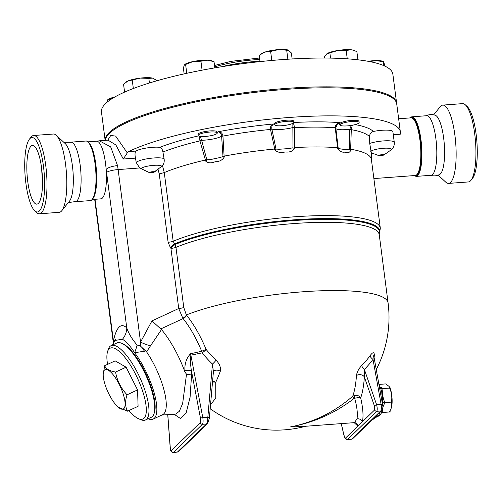 <?xml version="1.0" encoding="UTF-8"?>
<svg xmlns="http://www.w3.org/2000/svg" width="502" height="502" viewBox="0 0 502 502"><rect width="100%" height="100%" fill="white"/><g stroke="black" fill="none" stroke-linecap="round" stroke-linejoin="round"><path stroke-width="0.75" d="M430.17 175.154C433.452 176.29 436.633 176.051 439.708 174.451A29.863 7.681 -94.2 0 0 444.289 144.363A29.863 7.681 -94.2 0 0 435.309 115.278C432.034 114.149 428.852 114.387 425.778 115.987M413.974 175.593L416.152 176.397L431.067 175.292A29.863 7.681 -94.2 0 0 436.514 144.94A29.863 7.681 -94.2 0 0 426.644 115.724L411.728 116.828L409.688 117.951M438.183 175.142L445.807 182.195A39.256 10.096 -94.2 0 0 448.587 183.406A39.256 10.096 -94.2 0 0 455.747 143.509A39.256 10.096 -94.2 0 0 442.77 105.106A39.256 10.096 -94.2 0 0 440.731 106.129A39.256 10.096 -94.2 0 0 440.198 106.719L433.703 114.82M448.587 183.406L468.379 181.937A39.256 10.096 -94.2 0 0 470.951 180.325A39.256 10.096 -94.2 0 0 475.538 142.041A39.256 10.096 -94.2 0 0 465.348 104.849A39.256 10.096 -94.2 0 0 462.562 103.638L442.77 105.106M470.951 180.325L472.539 178.348A37.33 9.601 -94.2 0 0 476.9 141.94A37.33 9.601 -94.2 0 0 467.211 106.575L465.348 104.849M34.789 210.865L36.652 212.584A39.256 10.096 -94.2 0 0 39.438 213.802L59.23 212.327A39.256 10.096 -94.2 0 0 61.802 210.721L69.54 201.064A29.863 7.681 -94.2 0 0 73.028 171.935A29.863 7.681 -94.2 0 0 65.279 143.647L56.193 135.239A39.256 10.096 -94.2 0 0 53.413 134.028L33.621 135.496A39.256 10.096 -94.2 0 0 31.576 136.525A39.256 10.096 -94.2 0 0 31.049 137.109L29.461 139.092A37.33 9.601 -94.2 0 0 25.1 175.499A37.33 9.601 -94.2 0 0 34.789 210.865A37.33 9.601 -94.2 0 0 44.32 175.16A37.33 9.601 -94.2 0 0 29.963 138.533A37.33 9.601 -94.2 0 0 29.461 139.092M68.297 202.613L76.222 201.446A29.863 7.681 -94.2 0 0 80.803 171.358A29.863 7.681 -94.2 0 0 71.83 142.279L63.817 142.292M41.716 169.023A29.43 7.568 -94.2 0 0 42.488 179.446M61.802 210.721A39.256 10.096 -94.2 0 0 66.389 172.431A39.256 10.096 -94.2 0 0 56.193 135.239M39.438 213.802A39.256 10.096 -94.2 0 0 46.598 173.899A39.256 10.096 -94.2 0 0 33.621 135.496M30.961 146.201A29.43 7.568 -94.2 0 0 27.397 178.436A29.43 7.568 -94.2 0 0 36.853 204.138A29.43 7.568 -94.2 0 0 42.218 174.225A29.43 7.568 -94.2 0 0 32.492 145.436A29.43 7.568 -94.2 0 0 30.961 146.201M380.566 387.067L383.007 388.554L381.664 388.655A14.458 3.715 85.8 0 1 381.677 388.699L383.02 388.598C382.191 393.361 382.794 398.017 384.839 402.56L383.497 402.66A14.458 3.715 85.8 0 1 383.49 402.736L384.833 402.635L382.806 407.404M382.549 409.262L382.813 412.468L381.526 412.562M382.794 403.715A12.042 3.094 -94.2 0 0 381.984 392.903M382.788 412.468L381.74 411.916M381.677 388.699L390.958 387.977L389.608 388.065L389.552 387.086A12.042 3.094 85.8 0 1 390.029 388.033M390.048 388.077A12.042 3.094 85.8 0 1 392.118 402.02M392.118 402.096A12.042 3.094 85.8 0 1 391.133 408.402L391.434 402.146L392.784 402.014L391.434 402.071C392.263 397.308 391.66 392.658 389.621 388.109L390.958 387.977M389.219 386.521L385.756 383.904L379.418 384.375M381.52 412.575L390.751 411.891L389.414 411.979L390.794 409.243M383.497 402.704L392.784 402.014M107.585 364.377A39.018 12.13 65.2 0 1 107.528 351.802A39.018 12.13 65.2 0 1 135.797 374.718A39.018 12.13 65.2 0 1 138.514 418.718A39.018 12.13 65.2 0 1 128.964 410.536M138.514 418.718L140.767 419.678A40.944 12.726 -114.8 0 0 145.486 419.973A40.944 12.726 -114.8 0 0 137.912 373.507A40.944 12.726 -114.8 0 0 111.074 345.671A40.944 12.726 -114.8 0 0 108.244 349.461L107.528 351.802M111.074 345.671L116.891 342.973A40.944 12.726 65.2 0 1 143.729 370.815A40.944 12.726 65.2 0 1 151.303 417.281L145.486 419.973M103.186 374.542L104.636 365.738L115.153 360.869L126.102 367.188L137.567 389.916L138.088 406.313L127.571 411.182L118.202 407.178A21.674 6.739 -114.8 0 0 122.312 391.428A21.674 6.739 -114.8 0 0 104.441 370.112A21.674 6.739 -114.8 0 0 103.186 374.756A21.674 6.739 -114.8 0 0 118.202 407.178M104.636 365.738C105.985 368.914 109.637 371.016 115.585 372.057C117.104 380.698 120.926 388.272 127.05 394.785C124.923 401.318 125.098 406.783 127.571 411.182M126.102 367.188L115.585 372.057M137.567 389.916L127.05 394.785M122.187 343.531A39.978 12.431 65.2 0 1 144.331 370.652A39.978 12.431 65.2 0 1 154.302 412.882M355.774 124.427A9.632 1.952 -7.4 0 1 345.69 125.977A9.632 1.952 -7.4 0 1 340.042 124.935A9.632 1.952 -7.4 0 1 349.342 121.76A9.632 1.952 -7.4 0 1 359.15 122.457A9.632 1.952 -7.4 0 1 355.774 124.427M340.042 124.935L339.898 123.812A9.632 1.952 -7.4 0 1 349.197 120.637A9.632 1.952 -7.4 0 1 359.005 121.333L359.15 122.457M293.563 122.833A9.632 1.952 -7.4 0 1 283.26 125.607A9.632 1.952 -7.4 0 1 274.726 124.766A9.632 1.952 -7.4 0 1 284.025 121.591A9.632 1.952 -7.4 0 1 293.833 122.281A9.632 1.952 -7.4 0 1 293.563 122.833M274.726 124.766L274.581 123.643A9.632 1.952 -7.4 0 1 283.881 120.467A9.632 1.952 -7.4 0 1 293.689 121.164L293.833 122.281M216.55 132.39A9.632 1.952 -7.4 0 1 217.259 132.992A9.632 1.952 -7.4 0 1 207.96 136.167A9.632 1.952 -7.4 0 1 198.152 135.477A9.632 1.952 -7.4 0 1 205.738 132.559A9.632 1.952 -7.4 0 1 216.55 132.39M198.152 135.477L198.008 134.354A9.632 1.952 -7.4 0 1 205.594 131.436A9.632 1.952 -7.4 0 1 216.406 131.267A9.632 1.952 -7.4 0 1 217.115 131.869L217.259 132.992M368.098 61.288A14.451 2.924 -7.4 0 1 375.76 60.61L369.817 61.614M384.758 66.063L383.829 62.041L383.377 61.677L375.76 60.61A14.451 2.924 -7.4 0 1 382.781 61.269L383.534 61.545M383.829 62.041L383.377 61.677L383.898 65.674M326.927 53.739A14.451 2.924 -7.4 0 1 337.865 50.476L326.902 53.758A14.451 2.924 -7.4 0 1 326.927 53.739L324.298 56.946L324.436 58.037M351.356 49.792L346.167 50.413L337.865 50.476A14.451 2.924 -7.4 0 1 351.356 49.792A14.451 2.924 -7.4 0 1 353.665 50.282L351.356 49.792M357.926 59.801L356.872 51.675L354.387 50.551M260.381 54.436L261.586 53.588A14.451 2.924 -7.4 0 1 264.742 52.139L259.183 55.333L260.005 61.614M292.126 58.966L291.348 52.948L288.349 50.112A14.451 2.924 -7.4 0 1 288.399 50.131M288.863 50.344L278.503 49.598L270.628 51.449L264.742 52.139A14.451 2.924 -7.4 0 1 278.503 49.598A14.451 2.924 -7.4 0 1 288.349 50.112M184.749 64.482L185.018 64.294A14.451 2.924 -7.4 0 1 193.094 61.545L184.328 64.971L183.381 68.046L184.14 73.888M214.015 61.652L211.781 60.824A14.451 2.924 -7.4 0 0 207.301 60.171L200.919 61.2L193.094 61.545A14.451 2.924 -7.4 0 1 207.301 60.171L214.015 61.652L214.818 67.87M156.718 80.822L156.662 80.389L152.583 78.13A14.451 2.924 -7.4 0 1 153.204 78.318A14.451 2.924 -7.4 0 1 153.235 78.331M148.824 78.368L140.384 78.099A14.451 2.924 -7.4 0 1 152.583 78.13L148.824 78.368L149.42 82.999M126.328 81.876A14.451 2.924 -7.4 0 1 126.441 81.795A14.451 2.924 -7.4 0 1 127.759 81.067L123.574 84.305L124.584 92.111M140.384 78.099L127.759 81.067A14.451 2.924 -7.4 0 1 140.384 78.099M114.763 97.018L113.672 97.269A14.451 2.924 -7.4 0 1 114.832 96.98M107.077 100.218L108.231 99.402A14.451 2.924 -7.4 0 1 113.672 97.269L106.995 100.331L107.453 100.701M347.258 58.828L346.167 50.413M330.542 58.106L329.883 53.049M271.795 60.466L270.628 51.449M287.872 59.223L286.705 50.256M186.757 73.311L185.602 64.4M202.086 70.18L200.919 61.2M133.337 88.515L132.277 80.326M107.227 102.107L106.995 100.331M351.08 149.301A114.644 23.199 -7.4 0 1 371.398 159.51L380.315 228.178A114.644 23.199 172.6 0 0 299.161 216.487A114.644 23.199 172.6 0 0 173.177 241.249L164.267 172.575A114.644 23.199 -7.4 0 1 204.753 160.176C207.219 163.1 210.658 163.627 215.069 161.751C219.776 161.726 223.02 159.805 224.808 155.99A114.644 23.199 -7.4 0 1 274.029 149.1C276.765 152.282 280.474 153.229 285.161 151.943C290.043 152.52 293.35 151.052 295.082 147.538A114.644 23.199 -7.4 0 1 337.068 147.651C339.201 151.171 341.824 152.652 344.949 152.1C348.2 153.405 350.239 152.476 351.08 149.301L350.634 149.772L351.293 129.654A1.926 0.395 -178.9 0 0 349.725 129.447L349.461 149.527L350.634 149.772M170.253 247.31L170.73 247.913L174.947 244.549L173.177 241.249A4.819 0.973 172.6 0 1 168.12 242.271L170.253 247.31L174.476 243.941A113.872 23.042 -7.4 0 1 305.956 219.098A113.872 23.042 -7.4 0 1 379.462 233.913L380.315 228.178M135.835 151.077A14.451 2.924 -7.4 0 1 159.755 147.324C161.412 147.764 162.466 149.326 162.918 152.018L164.072 158.688C164.524 161.324 164.003 163.696 162.516 165.804L153.33 172.613L149.627 172.732L139.694 167.969L136.224 162.541L135.484 158.124C134.774 154.767 134.887 152.42 135.835 151.077L128.43 151.623A146.917 29.731 -7.4 0 1 290.514 117.38A146.917 29.731 -7.4 0 1 400.364 131.963L396.718 103.895A146.917 29.731 172.6 0 0 250.573 92.908A146.917 29.731 172.6 0 0 105.307 140.353M396.643 103.431A146.917 29.731 172.6 0 0 396.599 102.96L392.853 74.145A146.917 29.731 172.6 0 0 262.665 61.338A146.917 29.731 172.6 0 0 105.571 103.581A146.917 29.731 172.6 0 0 101.467 111.99L105.15 140.365M396.599 102.96A146.917 29.731 172.6 0 0 266.405 90.153A146.917 29.731 172.6 0 0 109.317 132.402A146.917 29.731 172.6 0 0 105.169 140.365M340.011 124.697A10.598 2.146 -7.4 0 1 340.212 122.689C336.993 123.191 335.33 124.841 335.211 127.64L335.788 127.627L337.482 123.919L340.212 122.689A121.81 24.648 172.6 0 0 293.802 122.507M335.211 127.64L335.807 127.778L337.482 123.919M295.082 147.538L294.367 148.128L294.649 127.646A117.022 23.682 -7.4 0 1 335.223 127.753L337.664 148.241L338.21 148.197L335.775 127.797L337.833 145.316M337.068 147.651L337.664 148.241M292.867 123.316L292.873 127.69L294.649 127.646L293.413 122.965M351.293 125.418L349.725 129.447M371.292 152.796L369.717 143.415L369.566 136.663A117.022 23.682 -7.4 0 0 351.293 129.654L351.3 129.541A1.926 0.395 -177.2 0 0 349.725 129.29A14.451 2.924 172.6 0 1 335.894 128.656M351.3 129.541L352.266 125.249M369.566 136.663C369.667 133.934 370.934 132.195 373.369 131.461A14.451 2.924 -7.4 0 1 392.897 131.7L394.277 142.348A14.451 2.924 172.6 0 0 385.197 140.811A14.451 2.924 172.6 0 0 369.717 143.415M199.495 136.262L199.909 140.786L201.628 140.29L200.279 136.393M199.909 140.786L201.628 140.29A14.451 2.924 172.6 0 0 221.614 136.117L223.013 156.756L224.13 156.674L222.938 136.092L221.627 136.28M162.918 152.018A117.022 23.682 -7.4 0 1 199.94 140.893L205.569 160.552L206.906 160.119L201.672 140.447M162.516 165.804L164.267 172.575M204.753 160.176L205.569 160.552M274.694 124.527A10.598 2.146 -7.4 0 1 273.709 123.981C271.231 124.772 270.151 126.554 270.478 129.328L271.889 129.083C271.513 126.485 272.115 124.785 273.709 123.981A121.81 24.648 172.6 0 0 218.075 131.762C220.058 132.07 221.244 133.519 221.614 136.117L222.932 135.979C222.461 133.225 220.842 131.819 218.075 131.762A10.598 2.146 -7.4 0 1 217.228 132.76M270.478 129.328L270.509 129.441A117.022 23.682 -7.4 0 0 222.938 136.092L222.932 135.979M224.13 156.674L224.808 155.99M274.029 149.1L274.883 149.577L270.509 129.441L271.889 129.083A14.451 2.924 172.6 0 0 292.873 127.527L294.649 127.533M393.292 134.743L400.245 134.229A146.917 29.731 -7.4 0 0 400.364 131.963M349.461 149.527L348.896 149.263A14.451 2.924 -7.4 0 1 345.106 149.408C341.26 149.169 338.969 148.718 338.229 148.046M206.906 160.119L207.389 159.774A14.451 2.924 -7.4 0 0 211.831 159.285L220.158 157.509A14.451 2.924 -7.4 0 1 220.133 157.515M223.013 156.756L222.687 156.58A14.451 2.924 -7.4 0 1 220.158 157.509M274.883 149.577L276.056 149.339L271.921 129.246M292.873 127.69L292.961 148.084L294.367 148.128M276.056 149.339L276.364 149.075A14.451 2.924 -7.4 0 0 279.457 149.238L288.06 148.623A14.451 2.924 -7.4 0 0 292.421 147.883L292.961 148.084M164.261 172.581L159.241 173.887L158.067 169.381L154.114 172.18A2.472 0.502 -7.4 0 1 153.951 172.274M150.468 345.847L146.584 351.852L140.278 345.897L140.541 342.132A19.271 5.861 -156.8 0 0 150.468 345.847L161.493 329.563L151.949 320.91L140.541 342.132L118.127 169.569A38.052 9.783 -94.2 0 0 117.556 165.635L110.685 146.904L99.358 140.798L108.005 140.152L115.88 144.959L123.291 159.027L127.182 153.06L126.924 152.363L115.661 136.098L110.741 135.465L107.792 140.171M99.358 140.798L96.321 141.244M174.1 414.244L180.607 418.593L186.236 412.613L190.089 397.258L191.551 374.981L186.512 374.191L182.634 403.595L179.308 411.326L175.581 414.137M191.551 374.981L191.406 370.708A4.819 0.577 -2.4 0 0 184.956 370.595L184.974 372.107L186.512 374.191M213.394 371.9A4.819 3.137 -159.4 0 1 213.413 371.856L212.465 364.069A4.819 0.784 133.7 0 0 216.023 360.198A103.5 91.314 -154.3 0 1 206.14 349.436A4.819 1.079 -38.8 0 1 202.162 352.85A107.924 95.217 25.7 0 0 212.465 364.069L207.834 417.206L202.783 417.582A1.926 0.759 -10.8 0 0 200.536 418.536L191.406 370.708C190.434 364.59 190.258 359.413 190.873 355.165A4.819 1.45 79.4 0 1 190.503 353.766C186.33 358.365 184.479 363.975 184.956 370.595M200.536 418.536A2.893 0.74 85.8 0 1 200.311 422.571A1.926 1.82 46 0 0 202.413 424.303A4.819 1.236 -94.2 0 0 202.783 417.582L190.873 355.165L202.162 352.85A4.819 1.506 77.6 0 1 201.867 351.915A4.819 1.506 77.6 0 1 201.704 351.249L190.503 353.766M200.311 422.571L171.383 450.539A1.926 1.82 46 0 0 173.479 452.277L202.413 424.303L206.554 423.995C207.37 422.772 207.797 420.507 207.834 417.206A1.926 0.86 5 0 1 209.359 418.191L213.4 371.856A4.819 3.137 -159.4 0 1 220.315 371.242C220.962 367.401 219.531 363.718 216.023 360.198M212.584 381.15A4.819 3.715 -155.3 0 1 215.741 382.298A95.324 18.687 -79.3 0 0 220.315 371.242M186.581 315.25C193.797 324.223 200.317 335.625 206.14 349.436L201.704 351.249C196.175 338.047 189.982 327.16 183.117 318.582A4.819 3.137 140.7 0 0 186.581 315.25L186.355 314.961A112.718 22.81 -7.4 0 1 309.872 291.317A112.718 22.81 -7.4 0 1 388.077 302.907L379.217 234.459M212.503 382.129A4.819 3.012 171.8 0 1 215.741 382.298L215.778 398.023L210.526 404.794M161.493 329.563A52.026 16.171 65.2 0 1 184.974 372.107M374.09 357.524A78.067 20.074 -94.2 0 0 374.373 355.033C374.153 351.77 372.697 352.027 370.012 355.818A101.561 90.944 -151.9 0 1 365.261 361.722A101.561 90.944 -151.9 0 1 361.716 365.487C358.767 368.656 357.01 372.013 356.439 375.54A102.703 29.317 76.6 0 1 352.699 396.254C334.527 412.073 313.8 422.282 290.514 426.895L301.112 426.6M354.5 395.388A2.893 0.772 -102.7 0 0 354.669 398.243C357.694 397.597 359.696 397.49 360.681 397.923C359.614 395.94 357.549 395.093 354.5 395.388L352.699 396.254A2.893 0.747 -130.5 0 0 353.935 398.569L354.669 398.243C357.035 406.789 357.819 413.635 357.022 418.781L354.468 422.634L355.322 422.784M374.373 355.033A4.819 2.667 6 0 0 373.808 355.937L373.77 356.138M370.012 355.818A4.819 2.127 -143.8 0 0 373.005 359.35C373.331 355.585 373.639 354.795 373.921 356.985M361.716 365.487A4.819 2.071 -135 0 0 364.358 369.434A105.897 94.828 28.1 0 0 373.005 359.35L381.125 404.449L376.625 404.781A1.926 0.615 160.9 0 0 374.423 405.961L374.699 409.864L362.488 421.674A4.819 3.953 11.9 0 0 357.022 418.781M356.439 375.54A4.819 3.376 -176.4 0 1 364.358 376.958L364.358 369.434L376.625 404.781C377.385 407.963 377.422 410.14 376.738 411.314A1.926 1.82 -134 0 1 374.699 409.864M354.18 422.653L357.882 426.129A4.819 4.518 113.1 0 0 355.278 422.766M347.397 439.501L347.71 439.375A1.926 1.82 -134 0 1 345.671 437.932L362.488 421.674C363.561 415.756 362.959 407.844 360.681 397.923A107.089 30.572 -103.4 0 0 364.358 376.958L374.423 405.961M341.209 423.619L343.977 435.341L341.291 423.613M171.383 450.539A2.893 0.74 85.8 0 1 170.278 447.797L170.209 447.797C170.266 450.865 171.27 452.402 173.228 452.402A4.819 1.236 -94.2 0 0 173.479 452.277L177.626 451.969A1.926 1.82 46 0 0 178.718 451.486L177.394 452.089L206.554 423.995A1.926 1.82 46 0 0 207.646 423.512L209.359 418.197A1.926 0.86 5 0 1 209.359 418.197A1.926 0.86 5 0 1 209.353 418.235M382.574 405.064A1.926 0.703 169.8 0 0 382.618 404.863A1.926 0.703 169.8 0 0 381.125 404.449A4.819 1.236 85.8 0 1 380.723 411.012L376.738 411.314L347.71 439.375L351.695 439.081A1.926 1.82 -134 0 0 352.787 438.597L381.815 410.529A1.926 1.82 -134 0 1 380.723 411.012L351.695 439.081A4.819 1.236 85.8 0 1 351.444 439.206L347.453 439.501C346.091 439.834 344.93 438.447 343.983 435.341M354.468 422.634L299.029 426.75L290.514 426.895C314.051 422.533 335.192 413.09 353.935 398.569M128.43 151.623L127.182 153.06M170.73 247.913L170.925 248.371A4.819 0.973 172.6 0 0 175.964 247.354L174.947 244.549A113.49 22.966 172.6 0 1 305.756 219.832A113.49 22.966 172.6 0 1 379.211 234.484L379.462 233.913M151.949 320.91L178.731 308.504A4.819 0.973 172.6 0 0 183.776 307.488L175.964 247.354A112.718 22.81 -7.4 0 1 299.763 223.158A112.718 22.81 -7.4 0 1 379.217 234.679M170.925 248.371L178.731 308.504L182.803 318.18A4.819 3.05 143.4 0 0 186.355 314.961L183.776 307.488M182.803 318.18L183.117 318.582L160.784 328.923M146.584 351.852A43.354 13.479 65.2 0 1 162.592 414.708L153.148 419.082A43.354 13.479 65.2 0 1 148.115 418.756M112.517 344.999L114.77 340.463L122.463 339.258C126.247 341.58 130.294 346.06 134.618 352.705L144.476 351.224A17.344 5.39 65.2 0 1 142.725 348.52M140.278 345.897L137.134 345.056A17.344 3.338 103.6 0 1 134.618 352.705A43.354 13.479 65.2 0 1 154.214 392.991A43.354 13.479 65.2 0 1 153.148 419.082M113.678 341.987A17.344 12.55 12 0 0 113.396 340.827L113.408 342.515M122.463 339.258A17.344 15.995 136.3 0 0 126.768 327.894C121.051 322.51 116.596 326.821 113.396 340.827L95.01 199.288M137.134 345.056C132.208 339.402 128.75 333.686 126.768 327.894L106.575 172.45A9.632 1.952 172.6 0 1 118.127 169.569L139.694 167.969M117.556 165.635A9.632 2.918 170.9 0 0 106.148 169.513A28.903 7.43 -94.2 0 0 96.597 141.206L88.026 141.84M92.312 199.489L100.877 198.848A28.903 7.43 -94.2 0 0 106.148 169.513A28.419 7.31 85.8 0 1 106.575 172.45M373.871 178.574L415.279 175.499A28.903 7.43 -94.2 0 0 420.55 146.126A28.903 7.43 -94.2 0 0 410.994 117.851L398.651 118.767M214.693 66.891A43.354 8.772 -7.4 0 1 259.729 59.493M259.954 61.25A43.354 8.772 172.6 0 0 221.784 66.716M373.369 131.461A121.81 24.648 172.6 0 0 355.203 124.59M198.466 135.885A121.81 24.648 172.6 0 0 159.755 147.324M164.072 158.688A14.451 2.924 172.6 0 0 149.408 158.437A14.451 2.924 172.6 0 0 136.224 162.541M140.861 168.647A10.598 2.146 -7.4 0 1 152.821 165.403A10.598 2.146 -7.4 0 1 161.631 166.727M149.351 172.613A2.472 0.502 -7.4 0 1 152.188 171.753A2.472 0.502 -7.4 0 1 154.114 172.18L153.33 172.613M159.241 173.887L168.12 242.271M123.291 159.027L135.484 158.124M370.727 151.315A10.598 2.146 -7.4 0 1 381.934 148.397A10.598 2.146 -7.4 0 1 391.271 149.219A10.598 2.146 -7.4 0 1 390.7 150.173C393.304 148.335 394.497 145.724 394.277 142.348M379.117 155.72L383.691 155.124A2.472 0.502 172.6 0 0 383.829 154.905A2.472 0.502 172.6 0 0 380.811 154.823A2.472 0.502 172.6 0 0 379.117 155.72L371.267 152.796M170.278 447.797L167.8 414.658M377.435 414.765A18.856 4.851 85.8 0 1 376.073 417.3L377.592 416.585M345.671 437.932C345.131 438.139 344.592 437.267 344.058 435.322M178.718 451.486A1.926 1.82 46 0 0 178.725 451.48L207.652 423.512A1.926 1.82 46 0 0 207.652 423.512A1.926 1.82 46 0 0 207.728 423.431M380.127 412.161L378.42 416.127L377.592 416.578L379.832 415.411L381.256 413.246L382.191 410.065M144.476 351.224L145.511 350.747M93.403 197.857A28.903 7.43 -94.2 0 0 96.397 170.203A28.903 7.43 -94.2 0 0 89.35 143.29M92.424 199.118A29.386 7.555 -94.2 0 0 96.058 170.228A29.386 7.555 -94.2 0 0 88.195 142.191M85.848 141.037C86.689 140.78 87.825 141.489 89.256 143.158L92.613 150.493C94.357 156.16 95.524 162.849 96.095 170.542C96.723 179.973 96.302 187.735 94.847 193.828L93.303 198.045C92.148 199.878 91.138 200.731 90.272 200.605A29.863 7.681 -94.2 0 0 95.719 170.253A29.863 7.681 -94.2 0 0 85.848 141.037L71.347 142.116M416.152 176.397A29.863 7.681 -94.2 0 0 421.598 146.044A29.863 7.681 -94.2 0 0 411.728 116.828M414.257 175.575A29.386 7.555 -94.2 0 0 421.015 146.088A29.386 7.555 -94.2 0 0 409.977 117.926M414.89 175.524A28.965 7.448 -94.2 0 0 420.676 146.113A28.965 7.448 -94.2 0 0 410.611 117.882M103.186 374.756L103.18 374.316M214.511 65.473L230.832 61.376L259.534 58M371.436 159.799L371.386 152.84M383.691 155.124L390.7 150.173M170.209 447.797L167.737 414.658M210.187 408.716A112.718 112.718 0 0 0 305.624 426.261M376.255 369.522A112.718 112.718 0 0 0 388.077 302.907M371.693 420.318L376.073 417.3M177.394 452.089L173.228 452.402M352.787 438.597L351.444 439.206M373.808 355.943L382.618 404.863C383.177 406.67 382.913 408.559 381.815 410.529M108.005 140.158L108.507 139.945M382.725 405.603L381.696 391.353L378.728 383.258M161.864 415.047L175.393 414.156M94.671 199.313L113.301 342.74M114.77 340.469L115.504 339.54M90.272 200.605L75.771 201.678"/></g></svg>

